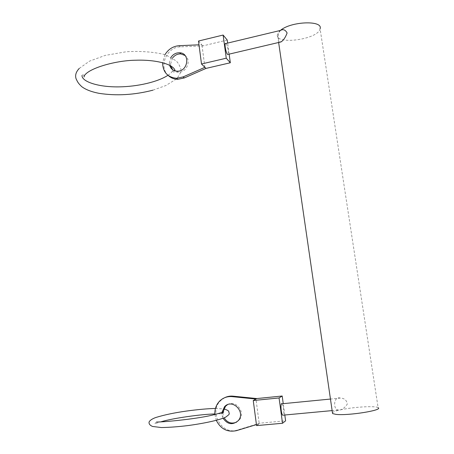 <?xml version="1.0" encoding="UTF-8"?>
<svg xmlns="http://www.w3.org/2000/svg" width="454" height="454" viewBox="0 0 454 454"><rect width="100%" height="100%" fill="white"/><g stroke="black" fill="none" stroke-linecap="round" stroke-linejoin="round"><path stroke-width="0.34" stroke-dasharray="2.27 1.7" d="M222.971 412.056L221.904 412.97L222.358 416.539L223.396 415.978L224.168 417.839M222.942 412.425L223.396 415.978M284.8 415.007L283.239 403.657M224.622 397.727L220.701 400.587C208.42 411.682 221.779 435.59 237.425 430.023L260.119 423.139L285.6 420.824M236.568 422.158L239.076 420.188C246.244 412.782 235.847 399.168 227.409 404.758M282.002 403.776C282.626 404.457 283.126 406.086 283.512 408.662C283.898 411.914 283.818 414.076 283.262 415.149M256.567 425.602L260.119 423.139M256.436 424.598L259.24 423.747L255.96 399.043M332.441 412.697C333.242 411.846 335.722 410.944 339.881 409.99C342.878 409.236 345.375 407.215 347.361 403.935C346.606 400.122 344.268 398.175 340.352 398.09C333.923 395.684 332.589 408.787 338.003 410.053L339.881 409.99C352.247 407.051 375.657 405.57 378.114 407.681L320.087 28.784C318.368 39.611 274.261 45.423 277.462 34.408L278.637 42.489M280.419 30.429L279.987 30.793C277.388 32.376 278.245 41.501 279.834 42.205M280.527 30.407L277.462 34.408M214.873 414.474L216.28 420.347M222.358 416.539L223.062 418.27M221.944 412.431L221.904 412.97M225.825 43.522L226.03 43.72C227 45.145 227.749 47.5 228.271 50.791L228.214 54.355M229.151 54.134L227.647 43.085M204.89 67.323L201.911 44.674L203.029 45.865L180.329 46.864C166.561 46.836 158.225 67.13 168.462 75.676M198.494 41.036L201.911 44.674L198.988 44.804M227.227 40.031L203.029 45.865M172.577 57.959L170.562 64.099L169.308 63.01L169.563 65.035L170.528 65.728M170.562 64.099L170.721 65.841M172.804 69.82C174.291 71.346 176.124 72.152 178.308 72.237C186.634 72.89 191.798 60.087 185.056 55.49M171.124 57.125L169.308 63.01M165.023 54.605L162.583 62.68M236.449 430.659L237.425 430.023M179.12 45.689L180.329 46.864M156.562 422.004L154.712 423.735C154.803 424.138 154.286 423.724 161.227 421.721M214.844 413.957L221.637 413.702M215.44 408.452L223.743 408.946M340.352 398.09L330.461 399.055M338.003 410.053L332.135 410.603M220.701 400.587L219.651 401.075M239.076 420.188L238.112 420.779M84.262 75.841C83.417 74.621 82.668 74.49 82.004 75.449M167.957 75.29C170.488 73.571 172.055 72.016 172.662 70.637C172.004 68.242 173.144 74.053 174.983 71.414L175.085 70.881M79.257 68.429L89.54 61.137L105.26 55.388L126.252 51.756C140.99 50.905 154.11 51.921 165.619 54.803L176.362 60.984L178.632 63.872C181.793 70.625 182.088 70.359 178.025 76.981L175.062 79.853L165.755 85.573L152.902 90.181M178.308 72.237L177.083 71.182"/><path stroke-width="0.68" d="M283.239 403.657L282.195 396.013L256.851 398.561L233.055 396.166C230.07 395.882 227.261 396.404 224.622 397.727M282.519 423.27L279.062 397.954L253.253 400.53L256.567 425.602L282.519 423.27L285.6 420.824L284.8 415.007M224.168 417.839C227.346 422.736 231.483 424.178 236.568 422.158M227.409 404.758L225.542 406.228L222.971 412.056M283.262 415.149L282.689 415.2C280.947 413.906 280.237 401.915 282.002 403.776L330.461 399.055M279.062 397.954L282.195 396.013M253.253 400.53L256.851 398.561M378.114 407.681C383.528 410.212 347.985 415.904 335.949 414.377L332.566 413.56L332.441 412.697M279.834 42.205L281.565 41.575C283.801 39.85 285.651 36.984 287.104 32.972C285.362 29.782 283.171 28.925 280.527 30.407L225.825 43.522C223.947 41.853 225.865 53.373 227.653 54.486L228.214 54.355M320.087 28.784C323.339 20.055 290.702 21.287 280.419 30.429M255.96 399.043L232.062 396.631C227.25 396.246 223.113 397.727 219.651 401.075C216.183 404.718 214.594 409.185 214.873 414.474M216.28 420.347C220.729 429.064 227.454 432.497 236.449 430.659L256.436 424.598M223.062 418.27C227.488 424.467 232.505 425.302 238.112 420.779C246.244 412.226 232.255 397.942 224.52 406.744L221.944 412.431M223.113 35.049L198.494 41.036L201.502 63.997L226.257 58.203L223.113 35.049L227.227 40.031L227.647 43.085M226.257 58.203L230.326 62.765L229.151 54.134M201.502 63.997L206.002 68.406L230.326 62.765M170.528 65.728L172.804 69.82M185.056 55.49L180.896 53.918C177.571 53.788 174.796 55.133 172.577 57.959M168.462 75.676C171.079 78.037 174.205 79.251 177.843 79.314L184.296 77.946L206.002 68.406M169.614 65.245C170.795 68.912 173.28 70.892 177.083 71.182C188.058 71.925 190.697 53.141 179.688 52.778C176.209 52.653 173.354 54.105 171.124 57.125M198.988 44.804L179.12 45.689C173.116 46.189 168.417 49.163 165.023 54.605M162.583 62.68C162.89 72.141 167.566 77.345 176.612 78.292L183.098 76.913L204.89 67.323M232.062 396.631L233.055 396.166M183.098 76.913L184.296 77.946M161.227 421.721C172.702 418.282 201.071 414.213 214.844 413.957M221.637 413.702L223.544 412.158C223.992 411.341 223.777 412.17 214.867 414.474C199.737 418.73 163.429 422.186 156.562 422.004M223.743 408.946C226.841 409.78 228.515 410.654 228.776 411.562L229.247 413.673C229.52 414.093 228.277 415.285 225.513 417.249C218.777 420.251 204.039 423.4 187.905 425.58C178.45 426.737 169.626 427.396 161.42 427.555L152.555 426.459C150.206 425.472 149.037 424.184 149.037 422.595C148.844 421.999 149.877 419.7 155.66 417.549C164.2 414.905 174.393 412.754 186.236 411.097C197.303 409.548 208.687 408.56 215.44 408.452M332.135 410.603L282.689 415.2M278.637 42.489L332.566 413.56M225.542 406.228L224.52 406.744M175.085 70.881C174.308 64.644 157.01 59.491 136.013 60.217C116.235 60.32 88.502 68.157 84.223 75.92L84.069 76.261C84.041 77.305 84.109 77.169 84.262 75.841M82.004 75.449C81.652 81.482 97.661 87.06 118.063 86.884C137.954 86.748 158.185 81.748 167.957 75.29M79.257 68.429C76.045 71.789 74.972 75.205 76.039 78.673C77.81 82.418 78.179 83.184 81.68 86.6C85.607 89.597 91.385 91.839 99.023 93.331C116.394 96.015 134.356 94.965 152.902 90.181M180.896 53.918L179.688 52.778M177.843 79.314L176.612 78.292M281.139 41.899L227.653 54.486"/></g></svg>
